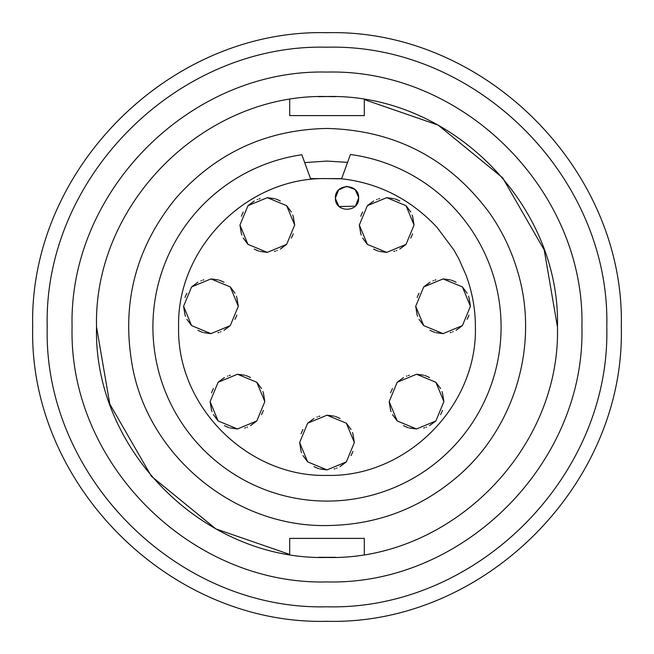 <?xml version="1.0" encoding="UTF-8"?>
<svg xmlns="http://www.w3.org/2000/svg" width="654" height="654" viewBox="0 0 654 654"><rect width="100%" height="100%" fill="white"/><g stroke="black" fill="none" stroke-linecap="round" stroke-linejoin="round"><path stroke-width="0.98" d="M327 32.7C484.262 28.67 625.33 169.738 621.3 327C625.33 484.262 484.262 625.33 327 621.3C169.738 625.33 28.67 484.262 32.7 327C28.67 169.738 169.738 28.67 327 32.7M72.079 327C68.588 190.78 190.78 68.588 327 72.079C463.22 68.588 585.412 190.78 581.921 327C585.412 463.22 463.22 585.412 327 581.921C190.78 585.412 68.588 463.22 72.079 327M606.789 327C610.623 177.487 476.513 43.377 327 47.211C177.487 43.377 43.377 177.487 47.211 327C43.377 476.513 177.487 610.623 327 606.789C476.513 610.623 610.623 476.513 606.789 327M341.592 178.787L327 178.607C247.703 176.572 176.572 247.703 178.607 327C176.572 406.298 247.703 477.428 327 475.393C406.298 477.428 477.428 406.298 475.393 327C475.442 309.424 472.319 292.125 466.024 275.097L458.977 259.098L453.851 249.942L436.97 227.306C410.508 199.176 378.715 183.006 341.592 178.787L350.438 154.491A174.095 174.095 0 0 1 501.095 327A174.095 174.095 0 0 0 350.438 154.491A174.095 174.095 0 0 1 501.095 327A174.095 174.095 0 0 1 327 501.095M304.69 162.593L327 161.08L347.568 162.364M301.829 154.736A174.095 174.095 0 0 0 152.905 327A174.095 174.095 0 0 0 327 501.095A174.095 174.095 0 0 0 501.095 327A174.095 174.095 0 0 1 327 501.095A174.095 174.095 0 0 1 152.905 327A174.095 174.095 0 0 1 301.829 154.736L310.519 178.607L341.568 178.607M415.707 306.276L423.718 286.926L443.06 278.915L462.411 286.926L470.422 306.276L462.411 325.618L443.06 333.63L423.718 325.618L415.707 306.276L417.154 315.065M417.375 315.702L417.628 316.348M419.01 319.307L423.718 325.618M430.03 330.327L432.989 331.709M433.52 331.913L434.877 332.379M435.875 332.673L443.06 333.63M450.254 332.673L451.244 332.379M452.601 331.913L453.132 331.709M456.1 330.327L462.411 325.618M467.119 319.307L468.501 316.348M468.746 315.694L468.975 315.065M239.953 225.033L247.964 205.683L267.314 197.672L286.656 205.683L294.668 225.033L286.656 244.375L267.314 252.387L247.964 244.375L239.953 225.033L241.4 233.821M241.628 234.459L241.874 235.105M243.255 238.064L247.964 244.375M254.275 249.084L257.243 250.466M257.774 250.67L259.123 251.136M260.12 251.43L267.314 252.387M274.5 251.43L275.498 251.136M276.855 250.67L277.378 250.466M280.345 249.084L286.656 244.375M291.365 238.064L292.747 235.105M292.992 234.451L293.221 233.821M183.578 306.276L191.589 286.926L210.94 278.915L230.282 286.926L238.293 306.276L230.282 325.618L210.94 333.63L191.589 325.618L183.578 306.276L185.025 315.065M185.254 315.702L185.499 316.348M186.88 319.307L191.589 325.618M197.9 330.327L200.868 331.709M201.399 331.913L202.756 332.379M203.754 332.673L210.94 333.63M218.125 332.673L219.123 332.379M220.48 331.913L221.011 331.709M223.97 330.327L230.282 325.618M234.99 319.307L236.372 316.348M236.625 315.694L236.846 315.065M210.106 401.613L218.125 382.263L237.467 374.252L256.809 382.263L264.821 401.613L256.809 420.955L237.467 428.967L218.125 420.955L210.106 401.613L211.561 410.401M211.782 411.039L212.027 411.685M213.408 414.644L218.125 420.955M224.428 425.664L227.396 427.046M227.927 427.25L229.284 427.716M230.282 428.01L237.467 428.967M244.653 428.01L245.651 427.716M247.008 427.25L247.539 427.046M250.507 425.664L256.809 420.955M261.518 414.644L262.9 411.685M263.153 411.031L263.374 410.401M299.646 442.545L307.658 423.195L327 415.184L346.342 423.195L354.354 442.545L346.342 461.887L327 469.899L307.658 461.887L299.646 442.545L301.093 451.325M301.314 451.963L301.559 452.609M302.941 455.576L307.658 461.887M313.961 466.596L316.928 467.978M317.46 468.182L318.817 468.648M319.814 468.943L327 469.899M334.194 468.943L335.183 468.648M336.54 468.182L337.072 467.978M340.039 466.596L346.342 461.887M351.059 455.576L352.441 452.609M352.686 451.963L352.907 451.325M389.179 401.613L397.191 382.263L416.533 374.252L435.875 382.263L443.894 401.613L435.875 420.955L416.533 428.967L397.191 420.955L389.179 401.613L390.626 410.401M390.847 411.039L391.1 411.685M392.482 414.644L397.191 420.955M403.493 425.664L406.461 427.046M406.992 427.25L408.349 427.716M409.347 428.01L416.533 428.967M423.727 428.01L424.716 427.716M426.073 427.25L426.604 427.046M429.572 425.664L435.875 420.955M440.592 414.644L441.973 411.685M442.218 411.031L442.439 410.401M359.332 225.033L367.344 205.683L386.686 197.672L406.036 205.683L414.047 225.033L406.036 244.375L386.686 252.387L367.344 244.375L359.332 225.033L360.779 233.821M361.008 234.459L361.253 235.105M362.635 238.064L367.344 244.375M373.655 249.084L376.622 250.466M377.145 250.67L378.502 251.136M379.5 251.43L386.686 252.387M393.88 251.43L394.877 251.136M396.226 250.67L396.757 250.466M399.725 249.084L406.036 244.375M410.745 238.064L412.126 235.105M412.372 234.451L412.6 233.821M358.637 197.99C359.34 212.959 334.734 212.959 335.428 197.99C334.734 183.03 359.34 183.03 358.637 197.99L355.563 205.863M335.428 197.99L338.502 190.126M338.829 189.783L346.53 186.398M347.037 186.39L354.901 189.464M355.245 189.783L358.621 197.312M335.281 96.686L327 96.53C203.852 93.375 93.375 203.852 96.53 327C93.375 450.148 203.852 560.625 327 557.47C450.148 560.625 560.625 450.148 557.47 327C560.625 203.852 450.148 93.375 327 96.53L318.482 96.694M557.47 327L544.21 249.967L502.656 177.806L438.172 125.118L364.303 99.572L364.303 115.603L289.697 115.603L289.697 99.588M318.719 557.314L335.518 557.306M96.53 327L109.79 404.033L151.344 476.194L215.828 528.882L289.697 554.428L289.697 538.397L364.303 538.397L364.303 554.412M355.245 206.198L339.164 206.525M338.829 206.198L335.453 198.677M470.422 306.276L468.975 297.488M468.746 296.851L468.501 296.205M467.119 293.237L462.411 286.926M456.1 282.217L453.132 280.836M452.601 280.631L451.244 280.165M450.246 279.879L443.06 278.915M435.875 279.879L434.877 280.165M433.52 280.631L432.989 280.836M430.03 282.217L423.718 286.926M419.01 293.237L417.628 296.205M417.375 296.851L417.154 297.488M294.668 225.033L293.221 216.245M292.992 215.607L292.747 214.962M291.365 211.994L286.656 205.683M280.345 200.974L277.378 199.593M276.855 199.388L275.498 198.922M274.5 198.636L267.314 197.672M260.12 198.636L259.123 198.922M257.774 199.388L257.243 199.593M254.275 200.974L247.964 205.683M243.255 211.994L241.874 214.962M241.628 215.607L241.4 216.245M238.293 306.276L236.846 297.488M236.625 296.851L236.372 296.205M234.99 293.237L230.282 286.926M223.97 282.217L221.011 280.836M220.48 280.631L219.123 280.165M218.125 279.879L210.94 278.915M203.746 279.879L202.756 280.165M201.399 280.631L200.868 280.836M197.9 282.217L191.589 286.926M186.88 293.237L185.499 296.205M185.254 296.851L185.025 297.488M264.821 401.613L263.374 392.825M263.153 392.187L262.9 391.542M261.518 388.574L256.809 382.263M250.507 377.554L247.539 376.173M247.008 375.968L245.651 375.502M244.653 375.216L237.467 374.252M230.273 375.216L229.284 375.502M227.927 375.968L227.396 376.173M224.428 377.554L218.125 382.263M213.408 388.574L212.027 391.542M211.782 392.187L211.561 392.825M354.354 442.545L352.907 433.757M352.686 433.12L352.441 432.474M351.059 429.506L346.342 423.195M340.039 418.486L337.072 417.105M336.54 416.9L335.183 416.434M334.186 416.14L327 415.184M319.806 416.14L318.817 416.434M317.46 416.9L316.928 417.105M313.961 418.486L307.658 423.195M302.941 429.506L301.559 432.474M301.314 433.12L301.093 433.757M443.894 401.613L442.439 392.825M442.218 392.187L441.973 391.542M440.592 388.574L435.875 382.263M429.572 377.554L426.604 376.173M426.073 375.968L424.716 375.502M423.718 375.216L416.533 374.252M409.347 375.216L408.349 375.502M406.992 375.968L406.461 376.173M403.493 377.554L397.191 382.263M392.482 388.574L391.1 391.542M390.847 392.187L390.626 392.825M414.047 225.033L412.6 216.245M412.372 215.607L412.126 214.962M410.745 211.994L406.036 205.683M399.725 200.974L396.757 199.593M396.226 199.388L394.877 198.922M393.88 198.636L386.686 197.672M379.5 198.636L378.502 198.922M377.145 199.388L376.622 199.593M373.655 200.974L367.344 205.683M362.635 211.994L361.253 214.962M361.008 215.607L360.779 216.245M327 525.546C376.802 524.974 420.563 508.436 458.299 475.932C515.336 426.776 539.476 343.669 517.666 271.606C511.493 250.457 502.084 230.87 489.445 212.836C449.004 158.333 394.853 130.203 327 128.454C266.513 129.615 216.188 152.815 176.024 198.056C135.46 247.76 120.974 304.159 132.574 367.262C149.496 457.244 235.465 527.23 327 525.546"/></g></svg>
